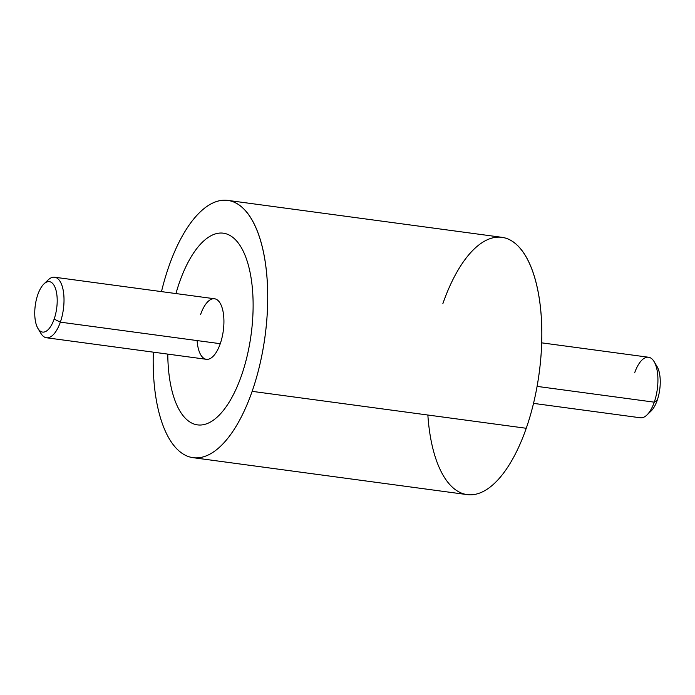 <?xml version="1.0" encoding="UTF-8"?>
<svg xmlns="http://www.w3.org/2000/svg" width="695" height="695" viewBox="0 0 695 695"><rect width="100%" height="100%" fill="white"/><g stroke="black" fill="none" stroke-linecap="round" stroke-linejoin="round"><path stroke-width="1.04" d="M227.778 200.386L501.886 237.316A129.809 55.061 97.7 0 1 526.245 428.276L252.137 391.346A129.809 55.061 -82.3 0 0 227.778 200.386A129.809 55.061 -82.3 0 0 168.755 266.724A129.809 55.061 -82.3 0 0 161.483 291.622A129.809 55.061 97.7 0 1 168.755 266.724A129.809 55.061 97.7 0 1 249.687 216.249A129.809 55.061 97.7 0 1 252.137 391.346L526.245 428.276A129.809 55.061 97.7 0 1 467.222 494.614L193.114 457.684A129.809 55.061 -82.3 0 0 252.137 391.346A129.809 55.061 97.7 0 1 187.485 456.198A129.809 55.061 97.7 0 1 153.326 352.156A129.809 55.061 -82.3 0 0 193.114 457.684M197.536 424.888A96.718 41.031 97.7 0 1 167.79 354.103A96.718 41.031 -82.3 0 0 194.991 424.35A96.718 41.031 -82.3 0 0 241.513 375.465A96.718 41.031 -82.3 0 0 239.688 244.996A96.718 41.031 -82.3 0 0 179.38 282.604A96.718 41.031 -82.3 0 0 175.939 293.568M427.859 415.019A129.809 55.061 -82.3 0 0 467.222 494.614A129.809 55.061 -82.3 0 0 526.245 428.276A129.809 55.061 -82.3 0 0 523.804 253.18A129.809 55.061 -82.3 0 0 442.863 303.654M54.627 277.218L214.529 298.763A30.545 12.953 97.7 0 1 220.263 343.695L60.352 322.15A30.545 12.953 -82.3 0 0 54.627 277.218A30.545 12.953 -82.3 0 0 45.992 282.387M39.511 330.49A30.545 12.953 -82.3 0 0 46.469 337.761A30.545 12.953 -82.3 0 0 60.352 322.15L220.263 343.695A30.545 12.953 97.7 0 1 206.372 359.306L46.469 337.761M43.967 283.916L48.137 279.937A30.545 12.953 97.7 0 1 62.385 286.861A30.545 12.953 97.7 0 1 60.352 322.15L54.149 319.092A25.454 10.799 -82.3 0 0 55.843 289.685A25.454 10.799 -82.3 0 0 43.967 283.916A25.454 10.799 -82.3 0 0 37.799 294.654A25.454 10.799 -82.3 0 0 37.964 328.483A25.454 10.799 -82.3 0 0 54.149 319.092L60.352 322.15A30.545 12.953 97.7 0 1 40.927 333.426L37.964 328.483M175.948 293.568A96.718 41.031 97.7 0 1 179.388 282.604A96.718 41.031 97.7 0 1 223.364 233.181M197.111 340.576A30.545 12.953 -82.3 0 0 206.372 359.306A30.545 12.953 -82.3 0 0 220.263 343.695A30.545 12.953 -82.3 0 0 219.69 302.499A30.545 12.953 -82.3 0 0 200.647 314.375M54.149 319.092A25.454 10.799 97.7 0 1 38.277 328.987A25.454 10.799 97.7 0 1 37.799 294.654A25.454 10.799 97.7 0 1 53.671 284.759A25.454 10.799 97.7 0 1 54.149 319.092M654.073 361.574L657.036 366.517A25.454 10.799 97.7 0 1 657.201 400.346L654.264 402.17A30.545 12.953 -82.3 0 0 654.073 361.574A30.545 12.953 -82.3 0 0 634.648 372.85M649.008 412.613A25.454 10.799 -82.3 0 0 657.201 400.346A25.454 10.799 -82.3 0 0 655.489 364.51M646.863 415.063A30.545 12.953 -82.3 0 0 654.264 402.17L657.201 400.346A25.454 10.799 97.7 0 1 651.033 411.084L646.863 415.063M541.674 342.844L648.531 357.239A30.545 12.953 97.7 0 1 654.264 402.17L537.079 386.385L654.264 402.17A30.545 12.953 97.7 0 1 640.373 417.782L533.517 403.378"/></g></svg>
